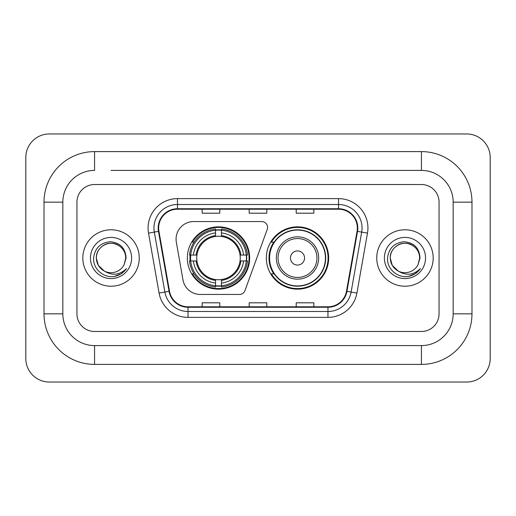 <?xml version="1.0" encoding="UTF-8"?>
<svg xmlns="http://www.w3.org/2000/svg" width="516" height="516" viewBox="0 0 516 516"><rect width="100%" height="100%" fill="white"/><g stroke="black" fill="none" stroke-linecap="round" stroke-linejoin="round"><path stroke-width="0.77" d="M176.066 239.192A17.634 17.634 0 0 0 176.337 242.249L182.967 279.872A17.634 17.634 0 0 0 200.337 294.449L239.443 294.449A5.876 5.876 0 0 0 244.965 290.579L267.217 229.439A5.876 5.876 0 0 0 261.696 221.551L193.7 221.551A17.634 17.634 0 0 0 176.066 239.192M266.346 258A31.153 31.153 0 0 0 297.506 289.154A31.153 31.153 0 0 0 328.66 258A31.153 31.153 0 0 0 297.506 226.846A31.153 31.153 0 0 0 266.346 258M187.34 258A31.153 31.153 0 0 0 218.494 289.154A31.153 31.153 0 0 0 249.654 258A31.153 31.153 0 0 0 218.494 226.846A31.153 31.153 0 0 0 187.34 258M190.14 260.941A28.509 28.509 0 0 1 190.14 255.059M273.822 273.873A28.509 28.509 0 0 1 273.822 242.127M82.824 258A28.219 28.219 0 0 0 111.037 286.219A28.219 28.219 0 0 0 139.256 258A28.219 28.219 0 0 0 111.037 229.781A28.219 28.219 0 0 0 82.824 258A28.219 28.219 0 0 0 111.037 286.219A28.219 28.219 0 0 0 139.256 258A28.219 28.219 0 0 0 111.037 229.781A28.219 28.219 0 0 0 82.824 258M376.745 258A28.219 28.219 0 0 0 404.963 286.219A28.219 28.219 0 0 0 433.176 258A28.219 28.219 0 0 0 404.963 229.781A28.219 28.219 0 0 0 376.745 258A28.219 28.219 0 0 0 404.963 286.219A28.219 28.219 0 0 0 433.176 258A28.219 28.219 0 0 0 404.963 229.781A28.219 28.219 0 0 0 376.745 258M158.651 228.02A18.808 18.808 0 0 1 177.465 209.206L338.535 209.206A18.808 18.808 0 0 1 357.059 231.284L346.488 291.25A18.808 18.808 0 0 1 327.963 306.794L188.037 306.794A18.808 18.808 0 0 1 169.512 291.25L158.941 231.284A18.808 18.808 0 0 1 158.651 228.02M158.186 228.02A19.279 19.279 0 0 0 158.476 231.368L169.048 291.327A19.279 19.279 0 0 0 188.037 307.259L327.963 307.259A19.279 19.279 0 0 0 346.952 291.327L357.523 231.368A19.279 19.279 0 0 0 338.535 208.741L177.465 208.741A19.279 19.279 0 0 0 158.186 228.02M148.518 233.122A29.393 29.393 0 0 1 177.465 198.628L338.535 198.628A29.393 29.393 0 0 1 367.482 233.122L356.911 293.082A29.393 29.393 0 0 1 327.963 317.372L188.037 317.372A29.393 29.393 0 0 1 159.089 293.082L148.518 233.122L154.31 232.103A23.517 23.517 0 0 1 177.465 204.504L338.535 204.504A23.517 23.517 0 0 1 361.69 232.103L351.119 292.062A23.517 23.517 0 0 1 327.963 311.496L188.037 311.496A23.517 23.517 0 0 1 164.881 292.062L154.31 232.103A23.517 23.517 0 0 1 153.949 228.02M439.058 202.156A17.634 17.634 0 0 0 421.424 184.522L94.576 184.522A17.634 17.634 0 0 0 76.942 202.156L76.942 313.844A17.634 17.634 0 0 0 94.576 331.478L421.424 331.478A17.634 17.634 0 0 0 439.058 313.844L439.058 202.156A17.634 17.634 0 0 0 421.424 184.522L94.576 184.522A17.634 17.634 0 0 0 76.942 202.156L76.942 313.844A17.634 17.634 0 0 0 94.576 331.478L421.424 331.478A17.634 17.634 0 0 0 439.058 313.844L439.058 202.156M346.952 291.327L351.119 292.062L361.69 232.103L367.482 233.122M249.183 209.206L249.183 213.192L266.817 213.192L266.817 209.206M202.156 209.206L202.156 213.192L219.79 213.192L219.79 209.206M296.21 209.206L296.21 213.192L313.844 213.192L313.844 209.206M266.817 306.794L266.817 302.808L249.183 302.808L249.183 306.794M219.79 306.794L219.79 302.808L202.156 302.808L202.156 306.794M313.844 306.794L313.844 302.808L296.21 302.808L296.21 306.794M111.037 170.409L421.424 170.409L111.037 170.409M471.979 202.156L453.164 202.156L453.164 313.844L453.164 202.156A31.747 31.747 0 0 0 421.424 170.409L421.424 151.601L94.576 151.601A50.555 50.555 0 0 0 44.021 202.156L44.021 313.844A50.555 50.555 0 0 0 94.576 364.399L421.424 364.399A50.555 50.555 0 0 0 471.979 313.844L471.979 202.156A50.555 50.555 0 0 0 421.424 151.601M421.424 364.399L421.424 345.591L94.576 345.591L421.424 345.591A31.747 31.747 0 0 0 453.164 313.844L471.979 313.844M44.021 313.844L62.836 313.844L62.836 202.156L62.836 313.844A31.747 31.747 0 0 0 94.576 345.591L94.576 364.399M94.576 151.601L94.576 170.409A31.747 31.747 0 0 0 62.836 202.156L44.021 202.156M490.2 157.477A23.517 23.517 0 0 0 466.683 133.966L49.317 133.966A23.517 23.517 0 0 0 25.8 157.477L25.8 358.523A23.517 23.517 0 0 0 49.317 382.034L466.683 382.034A23.517 23.517 0 0 0 490.2 358.523L490.2 157.477M104.329 271.074L98.311 265.347L96.344 258C96.544 252.459 98.988 248.215 103.69 245.274C112.849 239.405 126.233 247.132 125.736 258L124.124 264.689L126.091 258C125.42 248.035 120.086 242.617 110.095 241.746C100.336 242.817 94.841 248.235 93.622 258C92.854 268.907 103.619 278.247 114.294 276.453C119.428 275.467 123.498 272.841 126.504 268.578C119.725 275.093 112.365 275.944 104.445 271.132A14.693 14.693 0 0 0 124.124 264.689M104.445 271.132C99.304 268.301 96.602 263.921 96.344 258C95.841 247.132 109.224 239.405 118.383 245.274C123.085 248.215 125.536 252.459 125.736 258L125.73 258.2M96.344 258C96.544 252.459 98.988 248.215 103.69 245.274C112.849 239.405 126.233 247.132 125.736 258M90.461 258A20.575 20.575 0 0 0 111.037 278.575A20.575 20.575 0 0 0 131.612 258A20.575 20.575 0 0 0 111.037 237.425A20.575 20.575 0 0 0 90.461 258M126.459 268.642L121.254 273.706M121.131 273.79L114.384 276.434M221.435 285.825L221.435 287.006A29.16 29.16 0 0 0 247.506 260.941L246.326 260.941A27.98 27.98 0 0 1 221.435 285.825L221.435 283.103A25.278 25.278 0 0 0 243.604 260.941L240.05 260.941A21.749 21.749 0 0 0 221.435 236.451L221.435 230.175A27.98 27.98 0 0 1 246.326 255.059L247.506 255.059A29.16 29.16 0 0 0 221.435 228.994L221.435 230.175M190.668 260.941L189.488 260.941A29.16 29.16 0 0 0 215.559 287.006L215.559 285.825A27.98 27.98 0 0 1 190.668 260.941L193.39 260.941A25.278 25.278 0 0 0 215.559 283.103L215.559 279.549A21.749 21.749 0 0 0 240.05 260.941L240.914 260.941A22.614 22.614 0 0 1 221.435 280.42L221.435 283.103M215.559 230.175L215.559 228.994A29.16 29.16 0 0 0 189.488 255.059L190.668 255.059A27.98 27.98 0 0 1 215.559 230.175L215.559 232.897A25.278 25.278 0 0 0 193.39 255.059L196.944 255.059A21.749 21.749 0 0 0 215.559 279.549L215.559 280.42A22.614 22.614 0 0 1 196.08 260.941L193.39 260.941M190.726 260.941A27.922 27.922 0 0 1 190.726 255.059M221.435 230.233A27.922 27.922 0 0 0 215.559 230.233M246.267 255.059A27.922 27.922 0 0 1 246.267 260.941M246.326 255.059L243.604 255.059A25.278 25.278 0 0 0 221.435 232.897M243.604 260.941L246.326 260.941M215.559 283.103L215.559 285.825M240.05 255.059L243.604 255.059M221.435 279.588L221.435 280.42M215.559 279.549A21.749 21.749 0 0 1 196.944 260.941L196.08 260.941M221.435 285.767A27.922 27.922 0 0 1 215.559 285.767M193.39 255.059L190.668 255.059M215.559 236.412L215.559 232.897M221.435 236.451A21.749 21.749 0 0 0 196.944 255.059L196.08 255.059A22.614 22.614 0 0 1 215.559 235.58M221.435 236.412L221.435 235.58A22.614 22.614 0 0 1 240.914 255.059M194.035 242.127L192.371 242.127A30.567 30.567 0 0 1 249.067 258A30.567 30.567 0 0 1 192.371 273.873L194.035 273.873M304.556 258A7.056 7.056 0 0 0 297.506 250.944A7.056 7.056 0 0 0 290.45 258A7.056 7.056 0 0 0 297.506 265.056A7.056 7.056 0 0 0 304.556 258M318.669 258A21.162 21.162 0 0 0 297.506 236.838A21.162 21.162 0 0 0 276.344 258A21.162 21.162 0 0 0 297.506 279.162A21.162 21.162 0 0 0 318.669 258A21.162 21.162 0 0 1 297.506 279.162A21.162 21.162 0 0 1 276.344 258M325.428 258A27.922 27.922 0 0 0 297.506 230.078A27.922 27.922 0 0 0 269.578 258A27.922 27.922 0 0 0 297.506 285.922A27.922 27.922 0 0 0 325.428 258M328.073 258A30.567 30.567 0 0 1 271.377 273.873L274.209 273.873A28.187 28.187 0 0 0 316.153 279.137A28.187 28.187 0 0 0 316.153 236.863A28.187 28.187 0 0 0 274.209 242.127L271.377 242.127A30.567 30.567 0 0 1 328.073 258M398.165 271.029L392.237 265.347L390.264 258C390.464 252.459 392.915 248.215 397.617 245.274C406.776 239.405 420.159 247.132 419.656 258L418.05 264.689L420.011 258C419.347 248.035 414.013 242.617 404.015 241.746C394.256 242.817 388.767 248.235 387.548 258C386.781 268.907 397.546 278.247 408.221 276.453C413.355 275.467 417.425 272.841 420.43 268.578C413.645 275.093 406.292 275.944 398.365 271.132A14.693 14.693 0 0 0 418.05 264.689M398.365 271.132C393.224 268.301 390.528 263.921 390.264 258C389.767 247.132 403.151 239.405 412.31 245.274C417.012 248.215 419.456 252.459 419.656 258L419.656 258.2M390.264 258C390.464 252.459 392.915 248.215 397.617 245.274C406.776 239.405 420.159 247.132 419.656 258M384.388 258A20.575 20.575 0 0 0 404.963 278.575A20.575 20.575 0 0 0 425.539 258A20.575 20.575 0 0 0 404.963 237.425A20.575 20.575 0 0 0 384.388 258M420.385 268.642L415.174 273.706M415.051 273.79L408.304 276.434M338.535 198.628L338.535 208.741M154.31 232.103L158.476 231.368M188.037 317.372L188.037 307.259M327.963 307.259L327.963 317.372M159.089 293.082L169.048 291.327M357.523 231.368L361.69 232.103M177.465 198.628L177.465 208.741M351.119 292.062L356.911 293.082M221.435 279.549A21.749 21.749 0 0 0 240.05 260.941M215.559 286.032A28.187 28.187 0 0 0 221.435 286.032M246.525 260.941A28.187 28.187 0 0 0 246.525 255.059M221.435 229.968A28.187 28.187 0 0 0 215.559 229.968M316.947 258A19.44 19.44 0 0 0 297.506 238.56A19.44 19.44 0 0 0 278.06 258A19.44 19.44 0 0 0 297.506 277.44A19.44 19.44 0 0 0 316.947 258"/></g></svg>
